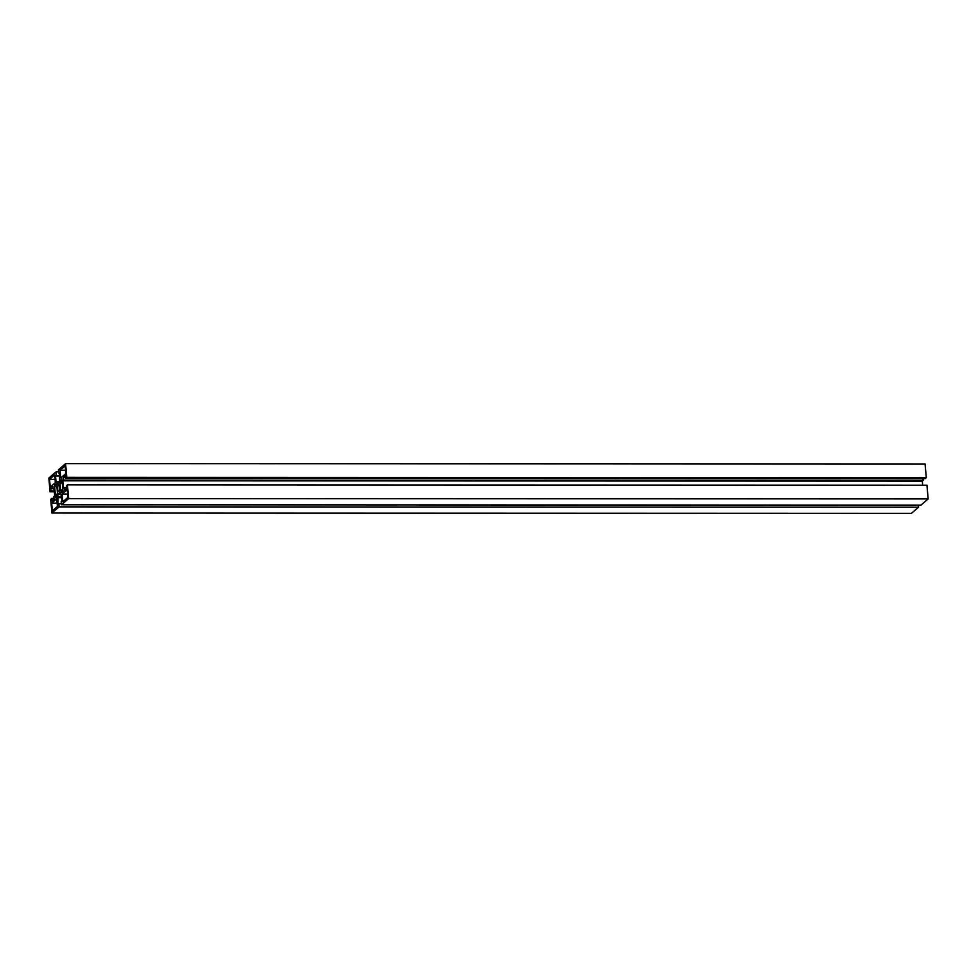 <?xml version="1.0" encoding="UTF-8"?>
<svg xmlns="http://www.w3.org/2000/svg" width="977" height="977" viewBox="0 0 977 977"><rect width="100%" height="100%" fill="white"/><g stroke="black" fill="none" stroke-linecap="round" stroke-linejoin="round"><path stroke-width="1.47" d="M59.792 487.438A3.395 1.087 -90 0 0 58.754 484.946A3.395 1.087 -90 0 0 57.704 489.245A3.395 1.087 -90 0 0 58.742 491.749A3.395 1.087 -90 0 0 59.792 487.438M54.346 491.81L50.047 491.81L51.134 490.869L50.914 488.329L52.978 486.546L53.198 489.086L54.04 488.366L54.7 495.876L53.857 496.609L54.077 499.137L52.013 500.92L51.793 498.38L50.706 499.32L51.915 513.047L911.407 513.365L918.588 507.173L59.084 506.868L51.915 513.047M51.793 498.38L54.016 498.392M918.404 505.109L918.588 507.173M66.79 477.362L926.294 477.68L925.085 463.953L65.593 463.635L66.79 477.362L65.703 478.303L65.483 475.762L63.42 477.545L63.639 480.086L62.797 480.806L63.456 488.329L64.299 487.596L64.519 490.136L66.583 488.353L66.363 485.825L67.45 484.885L68.646 498.612L61.478 504.791L61.185 501.384L61.991 500.688L61.417 494.215L60.611 494.912L60.379 492.286L57.985 494.362L57.973 504.156L61.356 503.46M58.779 503.46L59.084 506.868M57.411 497.684L61.722 497.684M58.217 496.988L61.661 496.988M57.985 494.362L60.562 494.362M60.611 494.912L61.478 494.912M61.478 504.791L920.981 505.109L928.15 498.917L68.646 498.612M67.45 484.885L926.953 485.19L928.15 498.917M64.299 487.596L66.509 487.596M62.797 480.806L922.3 481.124L922.654 485.19M63.639 480.086L923.143 480.391L922.3 481.124M922.984 478.608L923.143 480.391M63.42 477.545L65.63 477.545M65.703 478.303L925.207 478.62L926.294 477.68M65.593 463.635L58.412 469.827L58.718 473.234L59.585 473.234M58.718 473.234L59.524 472.538L59.512 482.32L57.118 484.397L56.886 481.771L59.463 481.771M56.886 481.771L56.08 482.467L55.506 475.994L59.829 476.007M55.506 475.994L59.768 475.298M56.312 475.298L56.019 471.891L58.596 471.891M56.019 471.891L48.85 478.083L50.047 491.81M51.134 490.869L54.26 490.869M50.914 488.329L53.137 488.329M53.198 489.086L54.101 489.086M55.774 485.227L54.517 485.227L55.616 497.818L56.788 496.805L56.581 494.362L57.496 493.568L56.825 485.874L55.897 486.668L56.886 486.668M54.517 485.227L55.689 484.213L55.897 486.668M49.558 479.341L50.23 487.034L55.335 482.638L54.663 474.944L49.558 479.341L55.054 479.353M62.858 490.027L61.6 490.027L61.807 492.469L62.98 491.455L61.881 478.877L60.708 479.878L61.966 479.878M61.6 490.027L60.672 490.82L60 483.127L62.247 483.127M60.708 479.878L60.928 482.333L62.186 482.333M60.928 482.333L60 483.127M62.162 494.057L67.266 489.648L67.938 497.342L62.833 501.751L62.162 494.057L67.645 494.057M60.073 470.267L60.745 477.961L65.85 473.564L65.178 465.87L60.073 470.267L65.569 470.267M51.647 503.131L52.318 510.824L57.423 506.416L56.751 498.722L51.647 503.131L57.13 503.131"/></g></svg>
